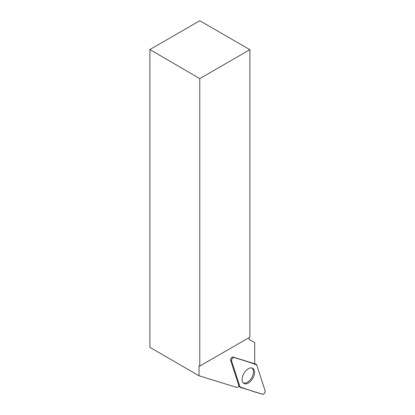 <?xml version="1.0" encoding="UTF-8"?>
<svg xmlns="http://www.w3.org/2000/svg" width="415" height="415" viewBox="0 0 415 415"><rect width="100%" height="100%" fill="white"/><g stroke="black" fill="none" stroke-linecap="round" stroke-linejoin="round"><path stroke-width="0.62" d="M231.565 360.977L239.948 386.832A2.262 1.307 120 0 0 240.275 387.309A2.262 1.307 120 0 0 240.498 387.423L262.612 394.25A2.262 1.307 120 0 0 264.505 393.207A2.262 1.307 120 0 0 265.112 390.79L256.729 364.93A2.262 1.307 120 0 0 256.263 364.37A2.262 1.307 120 0 0 256.18 364.339L234.065 357.512A2.262 1.307 120 0 0 232.172 358.555A2.262 1.307 120 0 0 231.565 360.977L230.662 360.324M251.889 379.684A8.751 5.053 120 0 0 252.491 368.188A8.751 5.053 120 0 0 244.793 372.079A8.751 5.053 120 0 0 243.755 383.325A8.751 5.053 120 0 0 251.889 379.684M249.877 49.676L199.776 78.606L149.888 49.551L199.776 20.75L249.877 49.676L249.877 337.146L199.776 366.072L199.039 365.994L199.039 375.783L236.861 387.465A23.074 13.322 -60 0 1 239.144 386.474L230.527 359.924C230.73 358.378 231.446 357.382 232.68 356.947L254.706 363.748L254.706 342.608L249.14 339.397L249.14 337.571M199.776 78.606L199.776 366.072M149.888 49.551L149.888 347.345L199.039 375.783M251.843 367.97A8.611 4.97 -60 0 1 252.922 374.932A8.611 4.97 -60 0 1 247.35 382.339A8.611 4.97 -60 0 1 243.242 382.874M199.34 365.823L199.039 365.994M256.729 364.93C249.358 362.165 241.805 359.691 234.065 357.512C232.395 357.766 231.56 358.923 231.565 360.977L239.948 386.832C247.319 389.597 254.872 392.071 262.612 394.25C264.282 393.996 265.118 392.839 265.112 390.785L256.729 364.93M239.04 386.183L239.948 386.832M233.023 357.05L234.065 357.512M256.18 364.339L254.706 363.685M254.706 363.68L256.263 364.37M239.133 386.479L240.275 387.309"/></g></svg>
